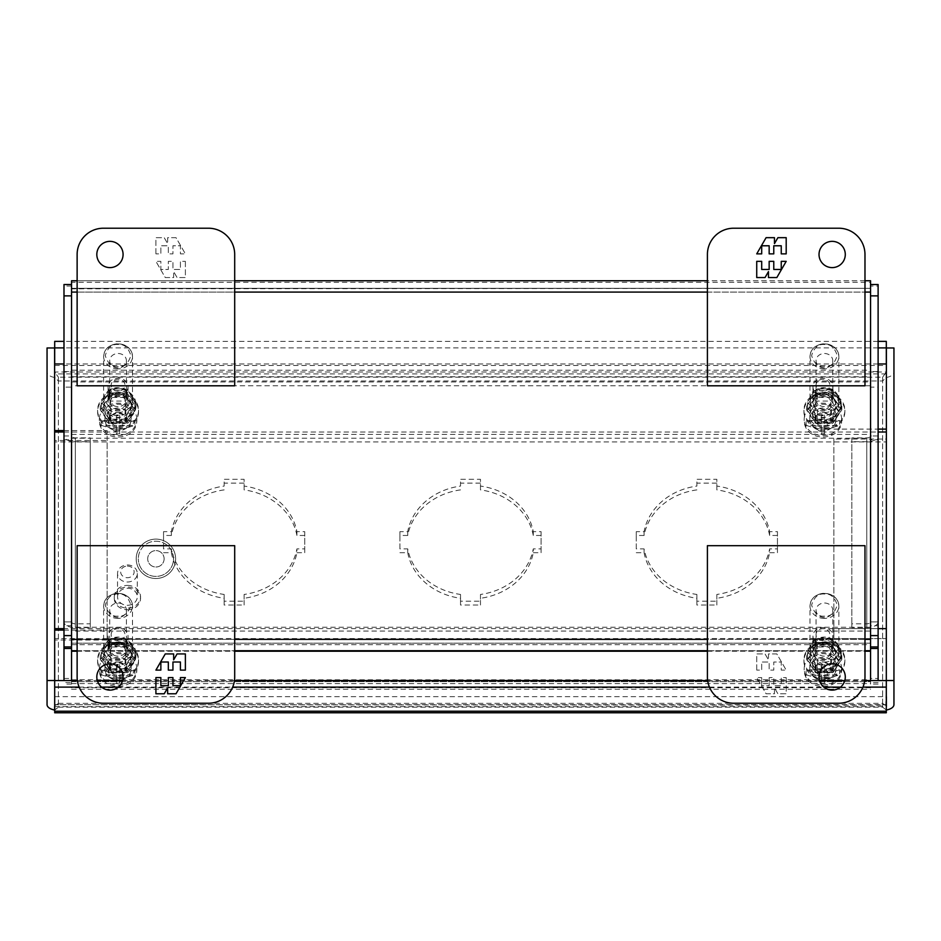 <?xml version="1.0" encoding="UTF-8"?>
<svg xmlns="http://www.w3.org/2000/svg" width="941" height="941" viewBox="0 0 941 941"><rect width="100%" height="100%" fill="white"/><g stroke="black" fill="none" stroke-linecap="round" stroke-linejoin="round"><path stroke-width="0.71" stroke-dasharray="4.71 3.53" d="M123.083 254.482A13.127 13.127 0 0 0 109.944 241.355A13.127 13.127 0 0 0 96.817 254.482A13.127 13.127 0 0 0 109.944 267.609A13.127 13.127 0 0 0 123.083 254.482M103.381 228.216A26.266 26.266 0 0 0 77.127 254.482L77.127 385.798L234.697 385.798L234.697 254.482A26.266 26.266 0 0 0 208.431 228.216L103.381 228.216M155.912 253.87L155.912 237.673L164.216 237.673L167.639 243.613L167.639 237.673L176.014 237.673L185.377 253.87L180.413 253.87L180.413 245.777L172.944 245.777L172.944 253.87L168.333 253.87L168.333 245.777L160.864 245.777L160.864 253.87L155.912 253.87L160.864 253.87L160.864 245.777L168.333 245.777L168.333 253.87L172.944 253.87L172.944 245.777L180.413 245.777L180.413 253.87L185.377 253.87L176.014 237.673L167.639 237.673L167.639 243.613L164.216 237.673L155.912 237.673L155.912 253.87M185.377 261.351L185.377 277.548L177.073 277.548L173.65 271.608L173.65 277.548L165.263 277.548L155.912 261.351L160.864 261.351L160.864 269.444L168.333 269.444L168.333 261.351L172.944 261.351L172.944 269.444L180.413 269.444L180.413 261.351L185.377 261.351L180.413 261.351L180.413 269.444L172.944 269.444L172.944 261.351L168.333 261.351L168.333 269.444L160.864 269.444L160.864 261.351L155.912 261.351L165.263 277.548L173.65 277.548L173.65 271.608L177.073 277.548L185.377 277.548L185.377 261.351M96.817 676.979A13.127 13.127 0 0 0 109.944 690.118A13.127 13.127 0 0 0 123.083 676.979A13.127 13.127 0 0 0 109.944 663.852A13.127 13.127 0 0 0 96.817 676.979M208.431 703.245L103.381 703.245A26.266 26.266 0 0 1 77.127 676.979L77.127 545.674L234.697 545.674L234.697 676.979A26.266 26.266 0 0 1 208.431 703.245M164.216 693.788L155.912 693.788L155.912 677.591L160.864 677.591L160.864 685.695L168.333 685.695L168.333 677.591L172.944 677.591L172.944 685.695L180.413 685.695L180.413 677.591L185.377 677.591L176.014 693.788L167.639 693.788L167.639 687.859L164.216 693.788M177.073 653.924L185.377 653.924L185.377 670.121L180.413 670.121L180.413 662.017L172.944 662.017L172.944 670.121L168.333 670.121L168.333 662.017L160.864 662.017L160.864 670.121L155.912 670.121L165.263 653.924L173.65 653.924L173.65 659.853L177.073 653.924M824.41 412.511A14.444 12.468 0 0 0 838.854 400.031A14.444 12.468 0 0 0 834.538 391.138A14.444 12.468 0 0 0 824.41 387.563A14.444 12.468 0 0 0 814.283 391.138A14.444 12.468 0 0 0 809.966 400.031A14.444 12.468 0 0 0 824.41 412.511M841.219 402.901A16.809 14.515 180 0 0 841.219 402.63L835.102 391.632L833.079 390.468A16.809 14.515 180 0 0 832.55 390.197L824.41 387.657L816.27 390.197A16.809 14.515 180 0 0 815.741 390.468L813.706 391.632L807.601 402.63A16.809 14.515 180 0 0 807.601 402.901A16.809 14.515 180 0 0 807.601 403.16C810.295 403.995 813.012 408.053 815.741 415.334A16.809 14.515 180 0 0 816.27 415.593L824.41 413.052L832.55 415.593A16.809 14.515 180 0 0 833.079 415.334C835.773 408.112 838.478 404.054 841.219 403.16A16.809 14.515 180 0 0 841.219 402.901L841.219 410.158A16.809 14.515 180 0 1 841.219 410.417L841.219 403.16M824.41 427.837A20.49 17.691 0 0 0 844.889 410.158A20.49 17.691 0 0 0 824.41 392.468A20.49 17.691 0 0 0 803.92 410.158A20.49 17.691 0 0 0 824.41 427.837M824.41 429.272A20.49 17.691 0 0 0 844.889 411.582A20.49 17.691 0 0 0 824.41 393.903A20.49 17.691 0 0 0 803.92 411.582A20.49 17.691 0 0 0 824.41 429.272M824.41 367.919A8.351 7.21 180 0 1 816.059 360.709A8.351 7.21 180 0 1 824.41 353.498A8.351 7.21 180 0 1 832.761 360.709A8.351 7.21 180 0 1 824.41 367.919M824.41 406.63A8.351 7.21 180 0 1 816.059 399.419A8.351 7.21 180 0 1 824.41 392.209A8.351 7.21 180 0 1 832.761 399.419A8.351 7.21 180 0 1 824.41 406.63M832.55 390.197L832.55 397.455L816.27 397.455L816.27 390.197M841.219 402.63L841.219 409.888L833.079 397.725L833.079 390.468M833.079 415.334L833.079 422.591L841.219 410.417M816.27 415.593L816.27 422.85L832.55 422.85L832.55 415.593M807.601 403.16L807.601 410.417L815.741 422.591L815.741 415.334M815.741 390.468L815.741 397.725L807.601 409.888L807.601 402.63M838.478 411.582L831.444 401.066L817.376 401.066L810.342 411.582L817.376 422.109L831.444 422.109L838.478 411.582L838.478 399.419L831.444 388.904L817.376 388.904L817.376 401.066M831.444 401.066L831.444 388.904M831.444 422.109L831.444 409.947L838.478 399.419M817.376 422.109L817.376 409.947L831.444 409.947M810.342 411.582L810.342 399.419L817.376 409.947M817.376 388.904L810.342 399.419M118.06 412.511A14.444 12.468 0 0 0 132.505 400.031A14.444 12.468 0 0 0 128.188 391.138A14.444 12.468 0 0 0 118.06 387.563A14.444 12.468 0 0 0 107.933 391.138A14.444 12.468 0 0 0 103.616 400.031A14.444 12.468 0 0 0 118.06 412.511M134.869 402.901A16.809 14.515 180 0 0 134.869 402.63L128.764 391.632L126.729 390.468A16.809 14.515 180 0 0 126.2 390.197L118.06 387.657L109.921 390.197A16.809 14.515 180 0 0 109.391 390.468L107.368 391.632L101.263 402.63A16.809 14.515 180 0 0 101.252 402.901A16.809 14.515 180 0 0 101.263 403.16C103.945 403.995 106.662 408.053 109.391 415.334A16.809 14.515 180 0 0 109.921 415.593L118.06 413.052L126.2 415.593A16.809 14.515 180 0 0 126.729 415.334C129.423 408.112 132.14 404.054 134.869 403.16A16.809 14.515 180 0 0 134.869 402.901L134.869 410.158A16.809 14.515 180 0 1 134.869 410.417L134.869 403.16M118.06 427.837A20.49 17.691 0 0 0 138.55 410.158A20.49 17.691 0 0 0 118.06 392.468A20.49 17.691 0 0 0 97.582 410.158A20.49 17.691 0 0 0 118.06 427.837M118.06 429.272A20.49 17.691 0 0 0 138.55 411.582A20.49 17.691 0 0 0 118.06 393.903A20.49 17.691 0 0 0 97.582 411.582A20.49 17.691 0 0 0 118.06 429.272M118.06 367.919A8.351 7.21 180 0 1 109.709 360.709A8.351 7.21 180 0 1 118.06 353.498A8.351 7.21 180 0 1 126.412 360.709A8.351 7.21 180 0 1 118.06 367.919M118.06 406.63A8.351 7.21 180 0 1 109.709 399.419A8.351 7.21 180 0 1 118.06 392.209A8.351 7.21 180 0 1 126.412 399.419A8.351 7.21 180 0 1 118.06 406.63M126.2 390.197L126.2 397.455L109.921 397.455L109.921 390.197M134.869 402.63L134.869 409.888L126.729 397.725L126.729 390.468M126.729 415.334L126.729 422.591L134.869 410.417M109.921 415.593L109.921 422.85L126.2 422.85L126.2 415.593M101.263 403.16L101.263 410.417L109.391 422.591L109.391 415.334M109.391 390.468L109.391 397.725L101.263 409.888L101.263 402.63M132.128 411.582L125.094 401.066L111.026 401.066L103.992 411.582L111.026 422.109L125.094 422.109L132.128 411.582L132.128 399.419L125.094 388.904L111.026 388.904L111.026 401.066M125.094 401.066L125.094 388.904M125.094 422.109L125.094 409.947L132.128 399.419M111.026 422.109L111.026 409.947L125.094 409.947M103.992 411.582L103.992 399.419L111.026 409.947M111.026 388.904L103.992 399.419M824.41 662.029A14.444 12.468 0 0 0 838.854 649.549A14.444 12.468 0 0 0 834.538 640.656A14.444 12.468 0 0 0 824.41 637.081A14.444 12.468 0 0 0 814.283 640.656A14.444 12.468 0 0 0 809.966 649.549A14.444 12.468 0 0 0 824.41 662.029M841.219 652.419A16.809 14.515 180 0 0 841.219 652.148L835.102 641.15L833.079 639.986A16.809 14.515 180 0 0 832.55 639.715L824.41 637.175L816.27 639.715A16.809 14.515 180 0 0 815.741 639.986L813.706 641.15L807.601 652.148A16.809 14.515 180 0 0 807.601 652.419A16.809 14.515 180 0 0 807.601 652.678C810.295 653.513 813.012 657.571 815.741 664.852A16.809 14.515 180 0 0 816.27 665.111L824.41 662.57L832.55 665.111A16.809 14.515 180 0 0 833.079 664.852C835.773 657.63 838.478 653.572 841.219 652.678A16.809 14.515 180 0 0 841.219 652.419L841.219 659.676A16.809 14.515 180 0 1 841.219 659.947L841.219 652.678M824.41 677.367A20.49 17.691 0 0 0 844.889 659.676A20.49 17.691 0 0 0 824.41 641.985A20.49 17.691 0 0 0 803.92 659.676A20.49 17.691 0 0 0 824.41 677.367M824.41 678.79A20.49 17.691 0 0 0 844.889 661.111A20.49 17.691 0 0 0 824.41 643.421A20.49 17.691 0 0 0 803.92 661.111A20.49 17.691 0 0 0 824.41 678.79M824.41 617.437A8.351 7.21 180 0 1 816.059 610.227A8.351 7.21 180 0 1 824.41 603.016A8.351 7.21 180 0 1 832.761 610.227A8.351 7.21 180 0 1 824.41 617.437M824.41 656.159A8.351 7.21 180 0 1 816.059 648.949A8.351 7.21 180 0 1 824.41 641.738A8.351 7.21 180 0 1 832.761 648.949A8.351 7.21 180 0 1 824.41 656.159M832.55 639.715L832.55 646.985L816.27 646.985L816.27 639.715M841.219 652.148L841.219 659.418L833.079 647.243L833.079 639.986M833.079 664.852L833.079 672.109L841.219 659.947M816.27 665.111L816.27 672.38L832.55 672.38L832.55 665.111M807.601 652.678L807.601 659.947L815.741 672.109L815.741 664.852M815.741 639.986L815.741 647.243L807.601 659.418L807.601 652.148M838.478 661.111L831.444 650.584L817.376 650.584L810.342 661.111L817.376 671.627L831.444 671.627L838.478 661.111L838.478 648.949L831.444 638.421L817.376 638.421L817.376 650.584M831.444 650.584L831.444 638.421M831.444 671.627L831.444 659.465L838.478 648.949M817.376 671.627L817.376 659.465L831.444 659.465M810.342 661.111L810.342 648.949L817.376 659.465M817.376 638.421L810.342 648.949M118.06 662.029A14.444 12.468 -0 0 0 132.505 649.549A14.444 12.468 -0 0 0 128.188 640.656A14.444 12.468 -0 0 0 118.06 637.081A14.444 12.468 -0 0 0 107.933 640.656A14.444 12.468 -0 0 0 103.616 649.549A14.444 12.468 -0 0 0 118.06 662.029M134.869 652.419A16.809 14.515 180 0 0 134.869 652.148L128.764 641.15L126.729 639.986A16.809 14.515 180 0 0 126.2 639.715L118.06 637.175L109.921 639.715A16.809 14.515 180 0 0 109.391 639.986L107.368 641.15L101.263 652.148A16.809 14.515 180 0 0 101.252 652.419A16.809 14.515 180 0 0 101.263 652.678C103.945 653.513 106.662 657.571 109.391 664.852A16.809 14.515 180 0 0 109.921 665.111L118.06 662.57L126.2 665.111A16.809 14.515 180 0 0 126.729 664.852C129.423 657.63 132.14 653.572 134.869 652.678A16.809 14.515 180 0 0 134.869 652.419L134.869 659.676A16.809 14.515 180 0 1 134.869 659.947L134.869 652.678M118.06 677.367A20.49 17.691 -0 0 0 138.55 659.676A20.49 17.691 -0 0 0 118.06 641.985A20.49 17.691 -0 0 0 97.582 659.676A20.49 17.691 -0 0 0 118.06 677.367M118.06 678.79A20.49 17.691 -0 0 0 138.55 661.111A20.49 17.691 -0 0 0 118.06 643.421A20.49 17.691 -0 0 0 97.582 661.111A20.49 17.691 -0 0 0 118.06 678.79M118.06 617.437A8.351 7.21 180 0 1 109.709 610.227A8.351 7.21 180 0 1 118.06 603.016A8.351 7.21 180 0 1 126.412 610.227A8.351 7.21 180 0 1 118.06 617.437M118.06 656.159A8.351 7.21 180 0 1 109.709 648.949A8.351 7.21 180 0 1 118.06 641.738A8.351 7.21 180 0 1 126.412 648.949A8.351 7.21 180 0 1 118.06 656.159M126.2 639.715L126.2 646.985L109.921 646.985L109.921 639.715M134.869 652.148L134.869 659.418L126.729 647.243L126.729 639.986M126.729 664.852L126.729 672.109L134.869 659.947M109.921 665.111L109.921 672.38L126.2 672.38L126.2 665.111M101.263 652.678L101.263 659.947L109.391 672.109L109.391 664.852M109.391 639.986L109.391 647.243L101.263 659.418L101.263 652.148M132.128 661.111L125.094 650.584L111.026 650.584L103.992 661.111L111.026 671.627L125.094 671.627L132.128 661.111L132.128 648.949L125.094 638.421L111.026 638.421L111.026 650.584M125.094 650.584L125.094 638.421M125.094 671.627L125.094 659.465L132.128 648.949M111.026 671.627L111.026 659.465L125.094 659.465M103.992 661.111L103.992 648.949L111.026 659.465M111.026 638.421L103.992 648.949M878.118 371.589L878.118 286.04L870.554 286.04L870.554 371.589L878.118 371.589L878.118 387.139L870.554 387.139L870.554 371.589M878.118 284.523L878.118 286.04M878.118 680.59L878.118 387.139M870.554 387.139L870.554 439.776L878.118 439.776M870.554 439.776L870.554 435.965L878.118 435.965A11.351 5.728 180 0 1 866.767 441.694L851.852 441.694L851.852 437.883L866.767 437.883A3.788 1.906 0 0 0 870.554 435.965L878.118 435.965M878.118 621.919L870.554 621.919L878.118 621.907A11.351 5.728 0 0 1 866.767 627.635L851.852 627.635L851.852 441.694M870.554 621.919L870.554 625.73L878.118 625.73M870.554 625.73L870.554 678.473L878.118 678.473M878.118 682.578L870.554 682.578L870.554 684.095L870.554 678.473M870.554 682.578L870.554 646.938L878.118 646.938M870.554 286.04L870.554 646.938M851.852 627.635L851.852 623.812L866.767 623.812A3.788 1.906 180 0 0 870.554 621.907L870.554 435.965M851.852 623.812L851.852 437.883M845.289 254.482A13.127 13.127 0 0 0 832.162 241.355A13.127 13.127 0 0 0 819.023 254.482A13.127 13.127 0 0 0 832.162 267.609A13.127 13.127 0 0 0 845.289 254.482M733.674 228.216L838.725 228.216A26.266 26.266 0 0 1 864.979 254.482L864.979 385.798L707.409 385.798L707.409 254.482A26.266 26.266 0 0 1 733.674 228.216M777.889 237.673L786.194 237.673L786.194 253.87L781.242 253.87L781.242 245.777L773.773 245.777L773.773 253.87L769.162 253.87L769.162 245.777L761.692 245.777L761.692 253.87L756.729 253.87L766.092 237.673L774.467 237.673L774.467 243.613L777.889 237.673M765.045 277.548L756.729 277.548L756.729 261.351L761.692 261.351L761.692 269.444L769.162 269.444L769.162 261.351L773.773 261.351L773.773 269.444L781.242 269.444L781.242 261.351L786.194 261.351L776.843 277.548L768.468 277.548L768.468 271.608L765.045 277.548M63.988 680.59L63.988 625.73L71.551 625.73L71.551 621.907A3.788 1.906 180 0 0 75.339 623.812L90.254 623.812L90.254 627.635L75.339 627.635A11.351 5.728 0 0 1 63.988 621.907L63.988 284.523L71.551 284.523L71.551 646.938L63.988 646.938M90.254 627.635L90.254 441.694L75.339 441.694A11.351 5.728 180 0 1 63.988 435.965L71.551 435.965L71.551 621.907L63.988 621.907L63.988 625.73M63.988 371.589L71.551 371.589L71.551 284.523M71.551 371.589L71.551 387.139L63.988 387.139M63.988 439.776L71.551 439.776L71.551 387.139M63.988 435.965L71.551 435.965L71.551 439.776M71.551 621.919L63.988 621.919M63.988 678.473L71.551 678.473L71.551 625.73M71.551 678.473L71.551 684.095L71.551 682.578L63.988 682.578M71.551 646.938L71.551 682.578M90.254 441.694L90.254 437.883L75.339 437.883A3.788 1.906 0 0 1 71.551 435.965M90.254 437.883L90.254 623.812M71.551 679.814L870.554 679.814L870.554 681.684L71.551 681.684L71.551 627.247L71.551 680.59M71.551 282.265L71.551 280.747L870.554 280.747L870.554 282.265L71.551 282.265L71.551 643.162L870.554 643.162L870.554 681.178M71.551 681.178L71.551 643.162L870.554 643.162L870.554 639.374L71.551 639.374M71.551 292.086L870.554 292.086L870.554 639.374M870.554 292.086L870.554 288.311L71.551 288.816M71.551 376.765L870.554 376.765L870.554 288.816M870.554 376.765L870.554 381.952L71.551 381.952M870.554 282.265L870.554 381.952M870.554 679.814L870.554 680.59M864.979 280.747L707.409 280.747M234.697 280.747L77.127 280.747M77.127 650.725L234.697 650.725M707.409 650.725L864.979 650.725M126.67 642.432L135.469 655.595L126.67 668.745L109.085 668.745L100.287 655.595L109.085 642.432L126.67 642.432L126.67 646.255L135.469 659.406L126.67 672.556L109.085 672.556L100.287 659.406L109.085 646.255L126.67 646.255M870.554 627.247L71.551 627.247M833.02 642.432L841.819 655.595L833.02 668.745L815.435 668.745L806.637 655.595L815.435 642.432L833.02 642.432L833.02 646.255L841.819 659.406L833.02 672.556L815.435 672.556L806.637 659.406L815.435 646.255L833.02 646.255M71.551 288.311L870.554 288.311L71.551 288.311M126.67 392.915L135.469 406.065L126.67 419.215L109.085 419.215L100.287 406.065L109.085 392.915L126.67 392.915L126.67 396.737L135.469 409.888L126.67 423.038L109.085 423.038L100.287 409.888L109.085 396.737L126.67 396.737M71.551 434.413L870.554 434.413M833.02 392.915L841.819 406.065L833.02 419.215L815.435 419.215L806.637 406.065L815.435 392.915L833.02 392.915L833.02 396.737L841.819 409.888L833.02 423.038L815.435 423.038L806.637 409.888L815.435 396.737L833.02 396.737M71.551 438.224L870.554 438.224M870.554 650.725L71.551 650.725M870.554 631.058L71.551 631.058M126.67 672.556L126.67 668.745M135.469 655.595L135.469 659.406M109.085 642.432L109.085 646.255M100.287 655.595L100.287 659.406M109.085 668.745L109.085 672.556M841.819 655.595L841.819 659.406M833.02 672.556L833.02 668.745M815.435 642.432L815.435 646.255M806.637 655.595L806.637 659.406M815.435 668.745L815.435 672.556M126.67 423.038L126.67 419.215M135.469 406.065L135.469 409.888M109.085 392.915L109.085 396.737M100.287 406.065L100.287 409.888M109.085 419.215L109.085 423.038M841.819 406.065L841.819 409.888M833.02 423.038L833.02 419.215M815.435 392.915L815.435 396.737M806.637 406.065L806.637 409.888M815.435 419.215L815.435 423.038M819.023 676.979A13.127 13.127 0 0 0 832.162 690.118A13.127 13.127 0 0 0 845.289 676.979A13.127 13.127 0 0 0 832.162 663.852A13.127 13.127 0 0 0 819.023 676.979M838.725 703.245A26.266 26.266 0 0 0 864.979 676.979L864.979 545.674L707.409 545.674L707.409 676.979A26.266 26.266 0 0 0 733.674 703.245L838.725 703.245M786.194 677.591L786.194 693.788L777.889 693.788L774.467 687.859L774.467 693.788L766.092 693.788L756.729 677.591L761.692 677.591L761.692 685.695L769.162 685.695L769.162 677.591L773.773 677.591L773.773 685.695L781.242 685.695L781.242 677.591L786.194 677.591L781.242 677.591L781.242 685.695L773.773 685.695L773.773 677.591L769.162 677.591L769.162 685.695L761.692 685.695L761.692 677.591L756.729 677.591L766.092 693.788L774.467 693.788L774.467 687.859L777.889 693.788L786.194 693.788L786.194 677.591M756.729 670.121L756.729 653.924L765.045 653.924L768.468 659.853L768.468 653.924L776.843 653.924L786.194 670.121L781.242 670.121L781.242 662.017L773.773 662.017L773.773 670.121L769.162 670.121L769.162 662.017L761.692 662.017L761.692 670.121L756.729 670.121L761.692 670.121L761.692 662.017L769.162 662.017L769.162 670.121L773.773 670.121L773.773 662.017L781.242 662.017L781.242 670.121L786.194 670.121L776.843 653.924L768.468 653.924L768.468 659.853L765.045 653.924L756.729 653.924L756.729 670.121M809.801 668.792A13.127 11.339 0 0 0 822.94 680.131A13.127 11.339 0 0 0 836.067 668.792A13.127 11.339 0 0 0 822.94 657.453A13.127 11.339 0 0 0 809.801 668.792L809.801 664.981A13.127 11.339 180 0 1 822.94 653.642A13.127 11.339 180 0 1 836.067 664.981A13.127 11.339 180 0 1 822.94 676.308A13.127 11.339 180 0 1 809.801 664.981M836.067 668.792L836.067 664.981M104.933 668.792A13.127 11.339 0 0 0 118.06 680.131A13.127 11.339 0 0 0 131.199 668.792A13.127 11.339 0 0 0 118.06 657.453A13.127 11.339 0 0 0 104.933 668.792L104.933 664.981A13.127 11.339 180 0 1 118.06 653.642A13.127 11.339 180 0 1 131.199 664.981A13.127 11.339 180 0 1 118.06 676.308A13.127 11.339 180 0 1 104.933 664.981M131.199 668.792L131.199 664.981M104.933 419.368A13.127 11.339 0 0 0 118.06 430.707A13.127 11.339 0 0 0 131.199 419.368A13.127 11.339 0 0 0 118.06 408.029A13.127 11.339 0 0 0 104.933 419.368L104.933 415.557A13.127 11.339 180 0 1 118.06 404.218A13.127 11.339 180 0 1 131.199 415.557A13.127 11.339 180 0 1 118.06 426.885A13.127 11.339 180 0 1 104.933 415.557M131.199 419.368L131.199 415.557M809.801 419.368A13.127 11.339 0 0 0 822.94 430.707A13.127 11.339 0 0 0 836.067 419.368A13.127 11.339 0 0 0 822.94 408.029A13.127 11.339 0 0 0 809.801 419.368L809.801 415.557A13.127 11.339 180 0 1 822.94 404.218A13.127 11.339 180 0 1 836.067 415.557A13.127 11.339 180 0 1 822.94 426.885A13.127 11.339 180 0 1 809.801 415.557M836.067 419.368L836.067 415.557M244.119 594.453L244.119 601.217L224.158 601.217L224.158 594.453A63.553 54.872 180 0 1 171.38 548.885L163.546 548.885L163.546 531.653L171.38 531.653A63.553 54.872 180 0 1 224.158 486.074L224.158 479.31L244.119 479.31L244.119 486.074A63.553 54.872 180 0 1 296.909 531.653L304.731 531.653L304.731 548.885L296.909 548.885A63.553 54.872 180 0 1 244.119 594.453L244.119 598.276A63.553 54.872 0 0 0 296.909 552.696L296.909 548.885M480.475 594.453L480.475 601.217L460.525 601.217L460.525 594.453A63.553 54.872 180 0 1 407.735 548.885L399.913 548.885L399.913 531.653L407.735 531.653A63.553 54.872 180 0 1 460.525 486.074L460.525 479.31L480.475 479.31L480.475 486.074A63.553 54.872 180 0 1 533.265 531.653L541.087 531.653L541.087 548.885L533.265 548.885A63.553 54.872 180 0 1 480.475 594.453L480.475 598.276A63.553 54.872 0 0 0 533.265 552.696L533.265 548.885M716.842 594.453L716.842 601.217L696.881 601.217L696.881 594.453A63.553 54.872 180 0 1 644.091 548.885L636.269 548.885L636.269 531.653L644.091 531.653A63.553 54.872 180 0 1 696.881 486.074L696.881 479.31L716.842 479.31L716.842 486.074A63.553 54.872 180 0 1 769.62 531.653L777.454 531.653L777.454 548.885L769.62 548.885A63.553 54.872 180 0 1 716.842 594.453L716.842 598.276A63.553 54.872 0 0 0 769.62 552.696L769.62 548.885M58.401 703.339L882.599 703.339L882.599 377.188L58.401 377.188L58.401 707.162L54.696 710.09L54.696 704.703C54.931 705.644 56.166 705.185 58.401 703.339C56.119 705.15 54.849 705.574 54.613 704.633L54.613 372.083L58.401 377.188L54.696 372.013L886.304 372.013L882.599 377.188L886.387 372.083L886.387 704.633C886.151 705.574 884.881 705.15 882.599 703.339C884.834 705.185 886.069 705.644 886.304 704.703L54.696 704.703L885.799 705.221L886.304 680.59M224.158 601.217L224.158 605.028L244.119 605.028L244.119 601.217M244.119 605.028L244.119 598.276M296.909 552.696L304.731 552.696L304.731 548.885M304.731 552.696L304.731 531.653M304.731 535.464L296.909 535.464L296.909 531.653M296.909 535.464A63.553 54.872 0 0 0 244.119 489.885L244.119 486.074M244.119 489.885L244.119 479.31M244.119 483.133L224.158 483.133L224.158 479.31M224.158 483.133L224.158 486.074M224.158 489.885A63.553 54.872 0 0 0 171.38 535.464L171.38 531.653M171.38 535.464L163.546 535.464L163.546 531.653M163.546 535.464L163.546 548.885M163.546 552.696L171.38 552.696L171.38 548.885M171.38 552.696A63.553 54.872 0 0 0 224.158 598.276L224.158 594.453M224.158 598.276L224.158 605.028M460.525 601.217L460.525 605.028L480.475 605.028L480.475 601.217M480.475 605.028L480.475 598.276M533.265 552.696L541.087 552.696L541.087 548.885M541.087 552.696L541.087 531.653M541.087 535.464L533.265 535.464L533.265 531.653M533.265 535.464A63.553 54.872 0 0 0 480.475 489.885L480.475 486.074M480.475 489.885L480.475 479.31M480.475 483.133L460.525 483.133L460.525 479.31M460.525 483.133L460.525 486.074M460.525 489.885A63.553 54.872 0 0 0 407.735 535.464L407.735 531.653M407.735 535.464L399.913 535.464L399.913 531.653M399.913 535.464L399.913 548.885M399.913 552.696L407.735 552.696L407.735 548.885M407.735 552.696A63.553 54.872 0 0 0 460.525 598.276L460.525 594.453M460.525 598.276L460.525 605.028M696.881 601.217L696.881 605.028L716.842 605.028L716.842 601.217M716.842 605.028L716.842 598.276M769.62 552.696L777.454 552.696L777.454 548.885M777.454 552.696L777.454 531.653M777.454 535.464L769.62 535.464L769.62 531.653M769.62 535.464A63.553 54.872 0 0 0 716.842 489.885L716.842 486.074M716.842 489.885L716.842 479.31M716.842 483.133L696.881 483.133L696.881 479.31M696.881 483.133L696.881 486.074M696.881 489.885A63.553 54.872 0 0 0 644.091 535.464L644.091 531.653M644.091 535.464L636.269 535.464L636.269 531.653M636.269 535.464L636.269 548.885M636.269 552.696L644.091 552.696L644.091 548.885M644.091 552.696A63.553 54.872 0 0 0 696.881 598.276L696.881 594.453M696.881 598.276L696.881 605.028M58.401 377.188L58.401 380.999L54.696 377.412L54.696 363.979M54.613 347.97L54.613 377.482L58.401 380.999L58.401 707.162L54.613 710.02M54.613 696.669L54.613 628.647L54.613 696.669M882.599 377.188L882.599 380.999L886.387 377.482L886.387 347.97M886.304 363.979L886.304 377.412L882.599 380.999L58.401 380.999M878.118 347.899L63.988 347.899M886.387 439.047L886.387 638.586L886.387 439.047L833.867 439.047L833.867 638.586L886.387 638.586L886.387 706.609L886.387 628.647L886.387 638.586L54.613 638.586M882.599 703.339L882.599 707.162L886.304 710.09L886.304 704.703M886.387 710.02L882.599 707.162L882.599 380.999M54.696 704.703L54.696 680.59M77.374 680.59L97.323 680.59M122.577 680.59L234.45 680.59M707.656 680.59L819.529 680.59M844.783 680.59L864.732 680.59M54.613 377.482A11.351 5.728 0 0 1 47.05 372.083L47.05 347.97M886.304 377.412L886.304 341.371M878.118 341.371L63.988 341.371M54.696 377.412L54.696 341.371M886.387 377.482A11.351 5.728 180 0 0 893.95 372.083L893.95 347.97M79.15 687.118L101.593 687.118M118.307 687.118L232.662 687.118M709.443 687.118L823.81 687.118M840.513 687.118L862.956 687.118M54.696 710.09L54.696 712.784M886.304 710.09L886.304 712.784M893.95 372.083L893.95 704.633M47.05 704.633L47.05 372.083M127.411 564.965A9.869 8.528 180 0 1 137.292 573.492A9.869 8.528 180 0 1 127.411 582.02A9.869 8.528 180 0 1 117.543 573.492A9.869 8.528 180 0 1 127.411 564.965M127.411 605.286A9.869 8.528 0 0 0 137.292 596.759A9.869 8.528 0 0 0 127.411 588.231A9.869 8.528 0 0 0 117.543 596.759A9.869 8.528 0 0 0 127.411 605.286M127.411 566.094A6.728 5.799 180 0 1 134.14 571.905A6.728 5.799 180 0 1 127.411 577.703A6.728 5.799 180 0 1 120.683 571.905A6.728 5.799 180 0 1 127.411 566.094M127.411 585.42A13.127 11.339 180 0 1 140.538 596.759A13.127 11.339 180 0 1 127.411 608.098A13.127 11.339 180 0 1 114.284 596.759A13.127 11.339 180 0 1 127.411 585.42M127.411 609.744A13.127 11.339 0 0 0 140.538 598.405A13.127 11.339 0 0 0 127.411 587.066A13.127 11.339 0 0 0 114.284 598.405A13.127 11.339 0 0 0 127.411 609.744M175.602 558.801A19.702 19.702 0 0 0 155.912 539.111A19.702 19.702 0 0 0 136.21 558.801A19.702 19.702 0 0 1 155.912 539.111A19.702 19.702 0 0 1 175.602 558.801A19.702 19.702 0 0 1 155.912 578.503A19.702 19.702 0 0 1 136.21 558.801A19.702 19.702 0 0 0 155.912 578.503A19.702 19.702 0 0 0 175.602 558.801M173.509 558.801A17.597 17.597 0 0 0 155.912 541.204A17.597 17.597 0 0 0 138.315 558.801A17.597 17.597 0 0 1 155.912 541.204A17.597 17.597 0 0 1 173.509 558.801A17.597 17.597 0 0 1 155.912 576.398A17.597 17.597 0 0 1 138.315 558.801A17.597 17.597 0 0 0 155.912 576.398A17.597 17.597 0 0 0 173.509 558.801M164.11 558.801A8.198 8.198 0 0 1 155.912 567.011A8.198 8.198 0 0 1 147.702 558.801A8.198 8.198 0 0 1 155.912 550.603A8.198 8.198 0 0 1 164.11 558.801A8.198 8.198 0 0 1 155.912 567.011A8.198 8.198 0 0 1 147.702 558.801A8.198 8.198 0 0 1 155.912 550.603A8.198 8.198 0 0 1 164.11 558.801M107.768 668.192A17.914 15.468 0 0 0 126.317 669.263A17.914 15.468 0 0 0 135.975 655.548L135.975 653.819A17.914 15.468 180 0 1 126.317 667.545A17.914 15.468 180 0 1 107.768 666.475L107.768 660.853L107.768 666.475M135.975 655.548A17.914 15.468 0 0 0 126.317 641.821A17.914 15.468 0 0 0 107.768 642.891L107.768 646.785A13.127 11.339 180 0 1 122.377 643.115A13.127 11.339 180 0 1 131.199 653.819A13.127 11.339 180 0 1 122.377 664.534A13.127 11.339 180 0 1 107.768 660.853M107.768 648.514A13.127 11.339 180 0 1 122.377 644.832A13.127 11.339 180 0 1 131.199 655.548L131.199 653.819M131.199 655.548A13.127 11.339 180 0 1 122.377 666.252A13.127 11.339 180 0 1 107.768 662.57M107.768 642.891L107.768 641.174A17.914 15.468 180 0 1 126.317 640.092A17.914 15.468 180 0 1 135.975 653.819M107.768 641.174L107.768 646.785M128.047 636.175A9.975 8.622 180 0 1 118.06 644.785A9.975 8.622 180 0 1 108.086 636.175A9.975 8.622 180 0 1 118.06 627.553A9.975 8.622 180 0 1 128.047 636.175L128.047 651.831A9.975 8.622 0 0 0 118.06 643.221A9.975 8.622 0 0 0 108.086 651.831A9.975 8.622 0 0 0 118.06 660.453A9.975 8.622 0 0 0 128.047 651.831M108.086 636.175L108.086 651.831M118.06 640.55A6.881 5.94 180 0 1 111.179 634.61A6.881 5.94 180 0 1 118.06 628.67A6.881 5.94 180 0 1 124.941 634.61A6.881 5.94 180 0 1 118.06 640.55M110.285 651.831A7.775 6.716 0 0 0 118.06 658.547A7.775 6.716 0 0 0 125.835 651.831A7.775 6.716 0 0 0 118.06 645.126A7.775 6.716 0 0 0 110.285 651.831L110.285 668.792A7.775 6.716 0 0 0 118.06 675.509A7.775 6.716 0 0 0 125.835 668.792A7.775 6.716 0 0 0 118.06 662.076A7.775 6.716 0 0 0 110.285 668.792M125.835 651.831L125.835 668.792M136.81 668.792A18.749 16.185 0 0 0 136.798 668.157A18.749 16.185 0 0 0 118.06 652.607A18.749 16.185 0 0 0 99.323 668.157A18.749 16.185 0 0 0 99.311 668.792A18.749 16.185 0 0 0 118.06 684.977A18.749 16.185 0 0 0 136.81 668.792M134.681 669.874L124.036 673.05L119.636 673.05L119.636 669.874L134.681 669.874A16.867 14.562 180 0 1 134.928 672.368A16.867 14.562 180 0 1 134.681 674.862L119.636 674.862L119.636 678.049L124.036 678.049L134.681 674.862M124.036 673.05A6.634 5.728 0 0 0 119.636 669.992L119.636 667.369L116.484 667.369L116.484 669.992A6.634 5.728 0 0 0 112.097 673.05L101.452 669.874L116.484 669.874L116.484 673.05L112.097 673.05M101.452 674.862L112.097 678.049L116.484 678.049L116.484 674.862L101.452 674.862A16.867 14.562 180 0 1 101.205 672.368A16.867 14.562 180 0 1 101.452 669.874M112.097 678.049A6.634 5.728 0 0 0 116.484 681.108L116.484 683.237L119.636 683.237L119.636 681.108A6.634 5.728 0 0 0 124.036 678.049M119.636 683.237L119.636 680.308L116.484 680.308L116.484 683.237M116.484 678.049L116.484 681.108M116.484 669.992L116.484 673.05M116.484 667.369L116.484 664.428L119.636 664.428L119.636 667.369M119.636 673.05L119.636 669.992M119.636 681.108L119.636 678.049M116.484 680.308L116.484 674.862M119.636 674.862L119.636 680.308M116.484 669.874L116.484 664.428M119.636 664.428L119.636 669.874M886.387 373.918L54.613 373.918L54.613 441.941L886.387 441.941L886.387 363.979L886.387 441.941M54.613 373.918L54.613 441.941M878.118 363.979L63.988 363.979M63.988 432.013L878.118 432.013M54.696 706.609L886.304 706.609M833.867 638.586L833.867 628.647L878.118 628.647L63.988 628.647M54.696 696.669L886.304 696.669M54.613 440.494L54.613 640.033L107.133 640.033L107.133 440.494L54.613 440.494L54.613 430.555L54.613 640.033M63.988 630.094L107.133 630.094L107.133 640.033M63.988 430.555L107.133 430.555L107.133 440.494M107.133 630.094L107.133 430.555M812.636 418.769A17.914 15.468 0 0 0 831.197 419.839A17.914 15.468 0 0 0 840.842 406.124L840.842 404.395A17.914 15.468 180 0 1 831.197 418.122A17.914 15.468 180 0 1 812.636 417.051L812.636 411.429L812.636 417.051M840.842 406.124A17.914 15.468 0 0 0 831.197 392.397A17.914 15.468 0 0 0 812.636 393.467L812.636 397.361A13.127 11.339 180 0 1 827.245 393.691A13.127 11.339 180 0 1 836.067 404.395A13.127 11.339 180 0 1 827.245 415.11A13.127 11.339 180 0 1 812.636 411.429M812.636 399.09A13.127 11.339 180 0 1 827.245 395.408A13.127 11.339 180 0 1 836.067 406.124L836.067 404.395M836.067 406.124A13.127 11.339 180 0 1 827.245 416.828A13.127 11.339 180 0 1 812.636 413.146M812.636 393.467L812.636 391.75A17.914 15.468 180 0 1 831.197 390.668A17.914 15.468 180 0 1 840.842 404.395M812.636 391.75L812.636 397.361M832.914 386.751A9.975 8.622 180 0 1 822.94 395.361A9.975 8.622 180 0 1 812.953 386.751A9.975 8.622 180 0 1 822.94 378.129A9.975 8.622 180 0 1 832.914 386.751L832.914 402.407A9.975 8.622 0 0 0 822.94 393.797A9.975 8.622 0 0 0 812.953 402.407A9.975 8.622 0 0 0 822.94 411.029A9.975 8.622 0 0 0 832.914 402.407M812.953 386.751L812.953 402.407M822.94 391.127A6.881 5.94 180 0 1 816.059 385.187A6.881 5.94 180 0 1 822.94 379.247A6.881 5.94 180 0 1 829.821 385.187A6.881 5.94 180 0 1 822.94 391.127M815.165 402.407A7.775 6.716 0 0 0 822.94 409.123A7.775 6.716 0 0 0 830.715 402.407A7.775 6.716 0 0 0 822.94 395.702A7.775 6.716 0 0 0 815.165 402.407L815.165 419.368A7.775 6.716 0 0 0 822.94 426.085A7.775 6.716 0 0 0 830.715 419.368A7.775 6.716 0 0 0 822.94 412.652A7.775 6.716 0 0 0 815.165 419.368M830.715 402.407L830.715 419.368M841.689 419.368A18.749 16.185 0 0 0 841.677 418.733A18.749 16.185 0 0 0 822.94 403.183A18.749 16.185 0 0 0 804.202 418.733A18.749 16.185 0 0 0 804.19 419.368A18.749 16.185 0 0 0 822.94 435.554A18.749 16.185 0 0 0 841.689 419.368M839.548 420.451L828.903 423.626L824.516 423.626L824.516 420.451L839.548 420.451A16.867 14.562 180 0 1 839.795 422.944A16.867 14.562 180 0 1 839.548 425.438L824.516 425.438L824.516 428.614L828.903 428.614L839.548 425.438M828.903 423.626A6.634 5.728 0 0 0 824.516 420.568L824.516 417.945L821.364 417.945L821.364 420.568A6.634 5.728 0 0 0 816.964 423.626L806.319 420.451L821.364 420.451L821.364 423.626L816.964 423.626M806.319 425.438L816.964 428.614L821.364 428.614L821.364 425.438L806.319 425.438A16.867 14.562 180 0 1 806.072 422.944A16.867 14.562 180 0 1 806.319 420.451M816.964 428.614A6.634 5.728 0 0 0 821.364 431.684L821.364 433.813L824.516 433.813L824.516 431.684A6.634 5.728 0 0 0 828.903 428.614M824.516 433.813L824.516 430.884L821.364 430.884L821.364 433.813M821.364 428.614L821.364 431.684M821.364 420.568L821.364 423.626M821.364 417.945L821.364 415.005L824.516 415.005L824.516 417.945M824.516 423.626L824.516 420.568M824.516 431.684L824.516 428.614M821.364 430.884L821.364 425.438M824.516 425.438L824.516 430.884M821.364 420.451L821.364 415.005M824.516 415.005L824.516 420.451M107.768 418.769A17.914 15.468 0 0 0 126.317 419.839A17.914 15.468 0 0 0 135.975 406.124L135.975 404.395A17.914 15.468 180 0 1 126.317 418.122A17.914 15.468 180 0 1 107.768 417.051L107.768 411.429L107.768 417.051M135.975 406.124A17.914 15.468 0 0 0 126.317 392.397A17.914 15.468 0 0 0 107.768 393.467L107.768 397.361A13.127 11.339 180 0 1 122.377 393.691A13.127 11.339 180 0 1 131.199 404.395A13.127 11.339 180 0 1 122.377 415.11A13.127 11.339 180 0 1 107.768 411.429M107.768 399.09A13.127 11.339 180 0 1 122.377 395.408A13.127 11.339 180 0 1 131.199 406.124L131.199 404.395M131.199 406.124A13.127 11.339 180 0 1 122.377 416.828A13.127 11.339 180 0 1 107.768 413.146M107.768 393.467L107.768 391.75A17.914 15.468 180 0 1 126.317 390.668A17.914 15.468 180 0 1 135.975 404.395M107.768 391.75L107.768 397.361M128.047 386.751A9.975 8.622 180 0 1 118.06 395.361A9.975 8.622 180 0 1 108.086 386.751A9.975 8.622 180 0 1 118.06 378.129A9.975 8.622 180 0 1 128.047 386.751L128.047 402.407A9.975 8.622 0 0 0 118.06 393.797A9.975 8.622 0 0 0 108.086 402.407A9.975 8.622 0 0 0 118.06 411.029A9.975 8.622 0 0 0 128.047 402.407M108.086 386.751L108.086 402.407M118.06 391.127A6.881 5.94 180 0 1 111.179 385.187A6.881 5.94 180 0 1 118.06 379.247A6.881 5.94 180 0 1 124.941 385.187A6.881 5.94 180 0 1 118.06 391.127M110.285 402.407A7.775 6.716 0 0 0 118.06 409.123A7.775 6.716 0 0 0 125.835 402.407A7.775 6.716 0 0 0 118.06 395.702A7.775 6.716 0 0 0 110.285 402.407L110.285 419.368A7.775 6.716 0 0 0 118.06 426.085A7.775 6.716 0 0 0 125.835 419.368A7.775 6.716 0 0 0 118.06 412.652A7.775 6.716 0 0 0 110.285 419.368M125.835 402.407L125.835 419.368M136.81 419.368A18.749 16.185 0 0 0 136.798 418.733A18.749 16.185 0 0 0 118.06 403.183A18.749 16.185 0 0 0 99.323 418.733A18.749 16.185 0 0 0 99.311 419.368A18.749 16.185 0 0 0 118.06 435.554A18.749 16.185 0 0 0 136.81 419.368M134.681 420.451L124.036 423.626L119.636 423.626L119.636 420.451L134.681 420.451A16.867 14.562 180 0 1 134.928 422.944A16.867 14.562 180 0 1 134.681 425.438L119.636 425.438L119.636 428.614L124.036 428.614L134.681 425.438M124.036 423.626A6.634 5.728 0 0 0 119.636 420.568L119.636 417.945L116.484 417.945L116.484 420.568A6.634 5.728 0 0 0 112.097 423.626L101.452 420.451L116.484 420.451L116.484 423.626L112.097 423.626M101.452 425.438L112.097 428.614L116.484 428.614L116.484 425.438L101.452 425.438A16.867 14.562 180 0 1 101.205 422.944A16.867 14.562 180 0 1 101.452 420.451M112.097 428.614A6.634 5.728 0 0 0 116.484 431.684L116.484 433.813L119.636 433.813L119.636 431.684A6.634 5.728 0 0 0 124.036 428.614M119.636 433.813L119.636 430.884L116.484 430.884L116.484 433.813M116.484 428.614L116.484 431.684M116.484 420.568L116.484 423.626M116.484 417.945L116.484 415.005L119.636 415.005L119.636 417.945M119.636 423.626L119.636 420.568M119.636 431.684L119.636 428.614M116.484 430.884L116.484 425.438M119.636 425.438L119.636 430.884M116.484 420.451L116.484 415.005M119.636 415.005L119.636 420.451M812.636 668.192A17.914 15.468 0 0 0 831.197 669.263A17.914 15.468 0 0 0 840.842 655.548L840.842 653.819A17.914 15.468 180 0 1 831.197 667.545A17.914 15.468 180 0 1 812.636 666.475L812.636 660.853L812.636 666.475M840.842 655.548A17.914 15.468 0 0 0 831.197 641.821A17.914 15.468 0 0 0 812.636 642.891L812.636 646.785A13.127 11.339 180 0 1 827.245 643.115A13.127 11.339 180 0 1 836.067 653.819A13.127 11.339 180 0 1 827.245 664.534A13.127 11.339 180 0 1 812.636 660.853M812.636 648.514A13.127 11.339 180 0 1 827.245 644.832A13.127 11.339 180 0 1 836.067 655.548L836.067 653.819M836.067 655.548A13.127 11.339 180 0 1 827.245 666.252A13.127 11.339 180 0 1 812.636 662.57M812.636 642.891L812.636 641.174A17.914 15.468 180 0 1 831.197 640.092A17.914 15.468 180 0 1 840.842 653.819M812.636 641.174L812.636 646.785M832.914 636.175A9.975 8.622 180 0 1 822.94 644.785A9.975 8.622 180 0 1 812.953 636.175A9.975 8.622 180 0 1 822.94 627.553A9.975 8.622 180 0 1 832.914 636.175L832.914 651.831A9.975 8.622 0 0 0 822.94 643.221A9.975 8.622 0 0 0 812.953 651.831A9.975 8.622 0 0 0 822.94 660.453A9.975 8.622 0 0 0 832.914 651.831M812.953 636.175L812.953 651.831M822.94 640.55A6.881 5.94 180 0 1 816.059 634.61A6.881 5.94 180 0 1 822.94 628.67A6.881 5.94 180 0 1 829.821 634.61A6.881 5.94 180 0 1 822.94 640.55M815.165 651.831A7.775 6.716 0 0 0 822.94 658.547A7.775 6.716 0 0 0 830.715 651.831A7.775 6.716 0 0 0 822.94 645.126A7.775 6.716 0 0 0 815.165 651.831L815.165 668.792A7.775 6.716 0 0 0 822.94 675.509A7.775 6.716 0 0 0 830.715 668.792A7.775 6.716 0 0 0 822.94 662.076A7.775 6.716 0 0 0 815.165 668.792M830.715 651.831L830.715 668.792M841.689 668.792A18.749 16.185 0 0 0 841.677 668.157A18.749 16.185 0 0 0 822.94 652.607A18.749 16.185 0 0 0 804.202 668.157A18.749 16.185 0 0 0 804.19 668.792A18.749 16.185 0 0 0 822.94 684.977A18.749 16.185 0 0 0 841.689 668.792M839.548 669.874L828.903 673.05L824.516 673.05L824.516 669.874L839.548 669.874A16.867 14.562 180 0 1 839.795 672.368A16.867 14.562 180 0 1 839.548 674.862L824.516 674.862L824.516 678.049L828.903 678.049L839.548 674.862M828.903 673.05A6.634 5.728 0 0 0 824.516 669.992L824.516 667.369L821.364 667.369L821.364 669.992A6.634 5.728 0 0 0 816.964 673.05L806.319 669.874L821.364 669.874L821.364 673.05L816.964 673.05M806.319 674.862L816.964 678.049L821.364 678.049L821.364 674.862L806.319 674.862A16.867 14.562 180 0 1 806.072 672.368A16.867 14.562 180 0 1 806.319 669.874M816.964 678.049A6.634 5.728 0 0 0 821.364 681.108L821.364 683.237L824.516 683.237L824.516 681.108A6.634 5.728 0 0 0 828.903 678.049M824.516 683.237L824.516 680.308L821.364 680.308L821.364 683.237M821.364 678.049L821.364 681.108M821.364 669.992L821.364 673.05M821.364 667.369L821.364 664.428L824.516 664.428L824.516 667.369M824.516 673.05L824.516 669.992M824.516 681.108L824.516 678.049M821.364 680.308L821.364 674.862M824.516 674.862L824.516 680.308M821.364 669.874L821.364 664.428M824.516 664.428L824.516 669.874M833.867 439.047L833.867 628.647M833.867 429.108L878.118 429.108M824.41 366.625C818.352 367.249 814.083 363.567 811.601 355.569C814.083 347.57 818.352 343.888 824.41 344.512C830.468 343.888 834.726 347.57 837.208 355.569C834.726 363.567 830.468 367.249 824.41 366.625M824.41 368.872A14.444 12.468 180 0 1 809.966 356.392A14.444 12.468 180 0 1 824.41 343.924A14.444 12.468 180 0 1 838.854 356.392A14.444 12.468 180 0 1 824.41 368.872M118.06 366.625C112.014 367.249 107.744 363.567 105.263 355.569C107.744 347.57 112.014 343.888 118.06 344.512C124.118 343.888 128.388 347.57 130.87 355.569C128.388 363.567 124.118 367.249 118.06 366.625M118.06 368.872A14.444 12.468 180 0 1 103.616 356.392A14.444 12.468 180 0 1 118.06 343.924A14.444 12.468 180 0 1 132.505 356.392A14.444 12.468 180 0 1 118.06 368.872M824.41 616.143C818.352 616.778 814.083 613.085 811.601 605.087C814.083 597.088 818.352 593.406 824.41 594.03C830.468 593.406 834.726 597.088 837.208 605.087C834.726 613.085 830.468 616.778 824.41 616.143M824.41 618.39A14.444 12.468 180 0 1 809.966 605.922A14.444 12.468 180 0 1 824.41 593.442A14.444 12.468 180 0 1 838.854 605.922A14.444 12.468 180 0 1 824.41 618.39M118.06 616.143C112.014 616.778 107.744 613.085 105.263 605.087C107.744 597.088 112.014 593.406 118.06 594.03C124.118 593.406 128.388 597.088 130.87 605.087C128.388 613.085 124.118 616.778 118.06 616.143M118.06 618.39A14.444 12.468 180 0 1 103.616 605.922A14.444 12.468 180 0 1 118.06 593.442A14.444 12.468 180 0 1 132.505 605.922A14.444 12.468 180 0 1 118.06 618.39M866.767 627.635L866.767 441.694M866.767 623.812L866.767 437.883M71.551 286.04L63.988 286.04M75.339 441.694L75.339 627.635M75.339 437.883L75.339 623.812M77.127 292.086L234.697 292.086M707.409 292.086L864.979 292.086M864.979 639.374L707.409 639.374M234.697 639.374L77.127 639.374M71.551 644.679L870.554 644.679M870.554 385.763L71.551 385.763M71.551 370.213L870.554 370.213M77.127 651.231L234.697 651.231M707.409 651.231L864.979 651.231M870.554 687.73L71.551 687.73M71.551 683.625L870.554 683.625M58.401 707.162L882.599 707.162M54.696 365.484L886.304 365.484M838.854 400.031L838.854 356.392C837.949 348.64 833.126 344.406 824.41 343.7C815.682 344.406 810.871 348.64 809.966 356.392L809.966 400.031M844.889 410.158L844.889 411.582M816.059 399.419L816.059 360.709M807.601 402.901L807.601 410.158M803.92 410.158L803.92 411.582M832.761 399.419L832.761 360.709M132.505 400.031L132.505 356.392C131.599 348.64 126.788 344.406 118.06 343.7C109.344 344.406 104.522 348.64 103.616 356.392L103.616 400.031M138.55 410.158L138.55 411.582M109.709 399.419L109.709 360.709M101.252 402.901L101.252 410.158M97.582 410.158L97.582 411.582M126.412 399.419L126.412 360.709M838.854 649.549L838.854 605.922C837.949 598.158 833.126 593.924 824.41 593.218C815.682 593.924 810.871 598.158 809.966 605.922L809.966 649.549M844.889 659.676L844.889 661.111M816.059 648.949L816.059 610.227M807.601 652.419L807.601 659.676M803.92 659.676L803.92 661.111M832.761 648.949L832.761 610.227M132.505 649.549L132.505 605.922C131.599 598.158 126.788 593.924 118.06 593.218C109.344 593.924 104.522 598.158 103.616 605.922L103.616 649.549M138.55 659.676L138.55 661.111M109.709 648.949L109.709 610.227M101.252 652.419L101.252 659.676M97.582 659.676L97.582 661.111M126.412 648.949L126.412 610.227M878.118 684.095L870.554 684.095M71.551 684.095L63.988 684.095M71.551 689.247L870.554 689.247M71.551 681.684L870.554 681.684M137.292 573.492L137.292 596.759M140.538 596.759L140.538 598.405M117.543 573.492L117.543 596.759M114.284 596.759L114.284 598.405M136.798 668.157L136.821 668.945C137.645 692.258 98.476 692.258 99.311 668.945L99.323 668.157M841.677 418.733L841.689 419.521C842.524 442.835 803.355 442.835 804.179 419.521L804.202 418.733M136.798 418.733L136.821 419.521C137.645 442.835 98.476 442.835 99.311 419.521L99.323 418.733M841.677 668.157L841.689 668.945C842.524 692.258 803.355 692.258 804.179 668.945L804.202 668.157"/><path stroke-width="1.41" d="M96.817 254.482A13.127 13.127 0 0 1 109.944 241.355A13.127 13.127 0 0 1 123.083 254.482A13.127 13.127 0 0 1 109.944 267.609A13.127 13.127 0 0 1 96.817 254.482M208.431 228.216L103.381 228.216A26.266 26.266 0 0 0 77.127 254.482L77.127 385.798L234.697 385.798L234.697 254.482A26.266 26.266 0 0 0 208.431 228.216M123.083 676.979A13.127 13.127 0 0 1 109.944 690.118A13.127 13.127 0 0 1 96.817 676.979A13.127 13.127 0 0 1 109.944 663.852A13.127 13.127 0 0 1 123.083 676.979M103.381 703.245A26.266 26.266 0 0 1 77.127 676.979L77.127 545.674L234.697 545.674L234.697 676.979A26.266 26.266 0 0 1 208.431 703.245L103.381 703.245M155.912 677.591L155.912 693.788L164.216 693.788L167.639 687.859L167.639 693.788L176.014 693.788L185.377 677.591L180.413 677.591L180.413 685.695L172.944 685.695L172.944 677.591L168.333 677.591L168.333 685.695L160.864 685.695L160.864 677.591L155.912 677.591M185.377 670.121L185.377 653.924L177.073 653.924L173.65 659.853L173.65 653.924L165.263 653.924L155.912 670.121L160.864 670.121L160.864 662.017L168.333 662.017L168.333 670.121L172.944 670.121L172.944 662.017L180.413 662.017L180.413 670.121L185.377 670.121M878.118 284.523L870.554 284.523L878.118 284.523L878.118 680.59M870.554 646.938L878.118 646.938M819.023 254.482A13.127 13.127 0 0 1 832.162 241.355A13.127 13.127 0 0 1 845.289 254.482A13.127 13.127 0 0 1 832.162 267.609A13.127 13.127 0 0 1 819.023 254.482M838.725 228.216A26.266 26.266 0 0 1 864.979 254.482L864.979 385.798L707.409 385.798L707.409 254.482A26.266 26.266 0 0 1 733.674 228.216L838.725 228.216M786.194 253.87L786.194 237.673L777.889 237.673L774.467 243.613L774.467 237.673L766.092 237.673L756.729 253.87L761.692 253.87L761.692 245.777L769.162 245.777L769.162 253.87L773.773 253.87L773.773 245.777L781.242 245.777L781.242 253.87L786.194 253.87M756.729 261.351L756.729 277.548L765.045 277.548L768.468 271.608L768.468 277.548L776.843 277.548L786.194 261.351L781.242 261.351L781.242 269.444L773.773 269.444L773.773 261.351L769.162 261.351L769.162 269.444L761.692 269.444L761.692 261.351L756.729 261.351M71.551 284.523L63.988 284.523L63.988 646.938L71.551 646.938M63.988 646.938L63.988 680.59M71.551 680.59L71.551 292.086L77.127 292.086M864.979 292.086L870.554 292.086L870.554 639.374L864.979 639.374M870.554 292.086L870.554 280.747L864.979 280.747M864.979 650.725L870.554 650.725L870.554 639.374M870.554 650.725L870.554 680.59M77.127 280.747L71.551 280.747L71.551 292.086M707.409 280.747L234.697 280.747M71.551 650.725L77.127 650.725M234.697 650.725L707.409 650.725M845.289 676.979A13.127 13.127 0 0 1 832.162 690.118A13.127 13.127 0 0 1 819.023 676.979A13.127 13.127 0 0 1 832.162 663.852A13.127 13.127 0 0 1 845.289 676.979M733.674 703.245L838.725 703.245A26.266 26.266 0 0 0 864.979 676.979L864.979 545.674L707.409 545.674L707.409 676.979A26.266 26.266 0 0 0 733.674 703.245M54.696 709.973L54.613 710.02A11.351 5.728 0 0 1 47.05 704.633L47.05 347.97L54.613 347.97L54.696 706.609M54.613 710.02L54.613 706.609M886.304 363.979L886.304 347.899L878.118 347.899M63.988 347.899L54.696 347.899L54.696 363.979M886.304 696.669L886.387 347.97L893.95 347.97L893.95 680.519L886.387 680.519M886.304 706.609L886.304 709.973M862.956 687.118L886.304 687.118L886.304 712.784L54.696 712.784L54.696 680.59L77.374 680.59M97.323 680.59L122.577 680.59M234.45 680.59L707.656 680.59M819.529 680.59L844.783 680.59M864.732 680.59L886.304 680.59L886.304 687.118M47.05 680.519L54.613 680.519M878.118 341.371L886.304 341.371L886.304 347.899M63.988 341.371L54.696 341.371L54.696 347.899M886.387 710.02A11.351 5.728 180 0 0 893.95 704.633L893.95 680.519M54.696 687.118L79.15 687.118M101.593 687.118L118.307 687.118M232.662 687.118L709.443 687.118M823.81 687.118L840.513 687.118M886.387 363.979L878.118 363.979M63.988 363.979L54.613 363.979M54.613 432.013L63.988 432.013M878.118 432.013L886.387 432.013M886.387 628.647L878.118 628.647L886.387 628.647M63.988 628.647L54.613 628.647M886.387 696.669L886.387 706.609M54.613 630.094L63.988 630.094M54.613 430.555L63.988 430.555M878.118 429.108L886.387 429.108M870.554 648.455L878.118 648.455M878.118 635.598L870.554 635.598M870.554 295.874L878.118 295.874M63.988 295.874L71.551 295.874M71.551 635.598L63.988 635.598M63.988 648.455L71.551 648.455M234.697 292.086L707.409 292.086M707.409 639.374L234.697 639.374M77.127 639.374L71.551 639.374M71.551 651.231L77.127 651.231M234.697 651.231L707.409 651.231M864.979 651.231L870.554 651.231M886.304 711.231L54.696 711.231"/></g></svg>
